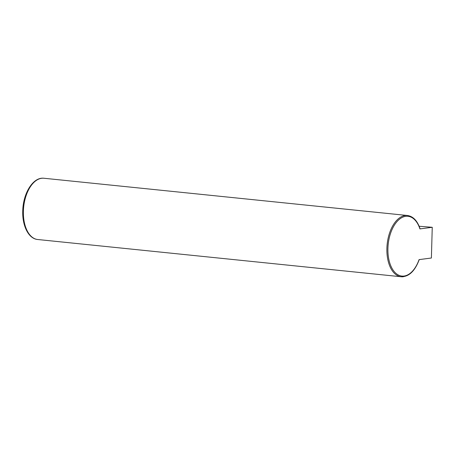 <?xml version="1.0" encoding="UTF-8"?>
<svg xmlns="http://www.w3.org/2000/svg" width="455" height="455" viewBox="0 0 455 455"><rect width="100%" height="100%" fill="white"/><g stroke="black" fill="none" stroke-linecap="round" stroke-linejoin="round"><path stroke-width="0.68" d="M419.931 228.911L432.25 227.295L431.391 258.013L419.072 259.629A30.047 16.835 95.8 0 1 393.285 270.389A30.047 16.835 95.8 0 1 394.553 224.855A30.047 16.835 95.8 0 1 419.931 228.911L419.811 228.785M432.25 227.295L419.146 226.254M420.101 228.854C417.411 220.811 413.191 216.358 407.452 215.494L43.953 178.252A30.786 17.25 95.8 0 0 23.393 211.165A30.786 17.25 95.8 0 0 37.674 239.506L401.173 276.748A30.786 17.25 95.8 0 0 403.46 276.714M407.452 215.494A30.786 17.25 95.8 0 0 387.154 244.363A30.786 17.25 95.8 0 0 401.173 276.748C408.891 276.856 414.914 271.135 419.243 259.577M43.953 178.252C33.061 176.813 23 193.494 22.75 211.012C22.204 225.714 28.494 238.733 37.674 239.506"/></g></svg>
